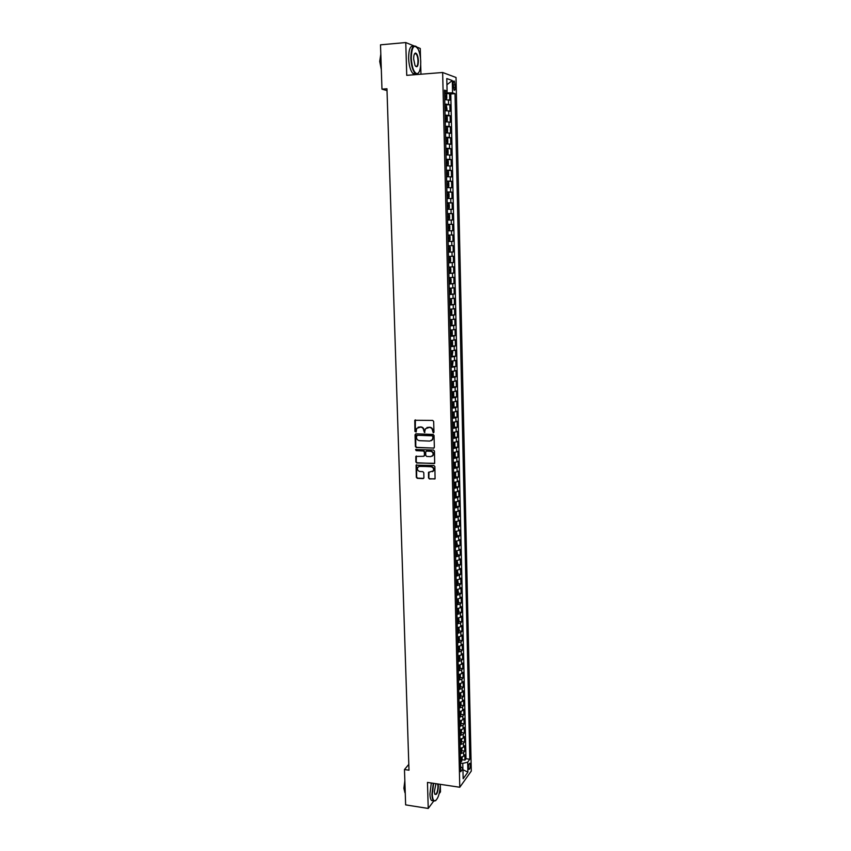 <?xml version="1.0" encoding="UTF-8"?>
<svg xmlns="http://www.w3.org/2000/svg" width="851" height="851" viewBox="0 0 851 851"><rect width="100%" height="100%" fill="white"/><g stroke="black" fill="none" stroke-linecap="round" stroke-linejoin="round"><path stroke-width="1.28" d="M433.308 432.829L433.957 432.148L433.67 421.458L432.691 420.415L414.777 420.277L414.948 431.457L416.171 431.882L416.682 428.393L420.585 427.085C422.436 427.351 423.479 428.447 423.724 430.404L424.447 432.499L425.479 428.734L429.436 427.393C431.297 427.659 432.34 428.766 432.585 430.723L433.308 432.829M426.904 427.521L429.798 427.223C431.659 427.489 432.702 428.596 432.946 430.542L433.765 432.648M415.373 419.873L415.32 431.287L416.075 432.01M418.107 427.202L420.958 426.915C422.809 427.181 423.851 428.276 424.085 430.234L424.894 432.329M470.38 764.953L469.986 763.241C469.114 763.166 468.593 764.645 468.422 767.666L468.827 769.389C469.699 769.442 470.22 767.974 470.38 764.953M428.51 477.922L429.478 478.953L435.074 478.751L434.872 466.55L433.893 465.508L416.086 465.146L416.309 477.294L417.277 478.326L423.011 478.624L423.926 477.688L423.787 472.699L422.809 471.656L419.958 471.518C417.756 470.933 417.011 469.561 417.703 467.39L419.809 466.231L431.01 466.763C433.212 467.337 433.978 468.699 433.319 470.869L428.489 472.422L428.51 477.922L429.84 478.741L434.925 478.953M414.022 45.922L405.767 42.55L406.735 75.345L442.648 72.495L459.785 787.249L427.468 782.42L428.234 808.45L405.64 804.886L404.47 769.538L408.991 770.198L386.96 88.759L381.971 89.142L387.024 90.6M405.767 42.55L380.503 44.826L381.971 89.142M433.436 448.275L434.361 447.307L434.042 435.489L433.063 434.446L415.958 433.819L415.043 434.776L415.394 446.53L416.362 447.562L434.042 448.062M434.467 451.062L434.659 463.327L416.82 462.987L415.852 461.944L415.831 456.423L423.511 456.306L424.426 455.349L424.33 452.019L423.351 450.987L416.171 450.679L415.586 449.583L433.478 450.019L434.467 451.062M462.242 759.741L464.954 760.113L464.827 754.699L463.689 756.22L463.604 752.603L460.274 753.816M462.019 750.71L464.742 751.093L464.614 745.657L463.487 747.157L463.401 743.519L460.061 744.721M461.806 741.668L464.529 742.029L464.412 736.583L463.274 738.062L463.189 734.413L459.848 735.594M461.582 732.594L464.327 732.956L464.199 727.488L463.061 728.935L462.976 725.286L459.625 726.446M461.359 723.488L464.114 723.839L463.986 718.361L462.848 719.786L462.763 716.116L459.412 717.265M461.136 714.361L463.901 714.702L463.774 709.213L462.636 710.606L462.55 706.936L459.189 708.064M460.912 705.202L463.689 705.543L463.572 700.033L462.423 701.405L462.338 697.714L458.966 698.82M460.689 696.012L463.487 696.352L463.359 690.821L462.21 692.171L462.125 688.47L458.753 689.565M460.455 686.8L463.274 687.129L463.146 681.587L461.987 682.906L461.902 679.204L458.529 680.268M460.231 677.566L463.061 677.885L462.933 672.322L461.774 673.62L461.689 669.897L458.306 670.95M460.008 668.29L462.848 668.609L462.71 663.035L461.561 664.301L461.476 660.567L458.083 661.599M459.774 658.993L462.625 659.302L462.497 653.706L461.338 654.962L461.253 651.217L457.859 652.228M459.54 649.675L462.412 649.973L462.284 644.356L461.125 645.59L461.04 641.824L457.636 642.824M459.317 640.314L462.199 640.612L462.072 634.984L460.902 636.186L460.816 632.41L457.412 633.389M459.083 630.931L461.987 631.229L461.848 625.581L460.689 626.751L460.604 622.975L457.189 623.921M458.849 621.528L461.763 621.804L461.636 616.145L460.465 617.294L460.38 613.497L456.966 614.433M458.615 612.092L461.55 612.358L461.423 606.678L460.242 607.805L460.157 603.997L456.742 604.912M458.381 602.625L461.327 602.891L461.199 597.189L460.029 598.285L459.934 594.466L456.508 595.36M458.146 593.126L461.114 593.381L460.976 587.669L459.806 588.732L459.721 584.903L456.285 585.786M457.912 583.595L460.891 583.85L460.763 578.116L459.583 579.159L459.497 575.319L456.051 576.17M457.678 574.042L460.668 574.287L460.54 568.532L459.359 569.553L459.274 565.702L455.828 566.532M457.434 564.458L460.455 564.692L460.317 558.926L459.136 559.915L459.051 556.054L455.593 556.862M457.2 554.841L460.231 555.075L460.093 549.289L458.912 550.246L458.817 546.374L455.37 547.161M456.955 545.204L460.008 545.427L459.87 539.619L458.689 540.555L458.593 536.662L455.136 537.438M456.71 535.534L459.785 535.747L459.646 529.918L458.466 530.822L458.37 526.929L454.902 527.673M456.466 525.833L459.561 526.035L459.423 520.195L458.232 521.067L458.146 517.153L454.668 517.887M456.221 516.1L459.338 516.291L459.2 510.43L458.008 511.281L457.912 507.356L454.434 508.068M455.976 506.334L459.115 506.515L458.976 500.643L457.774 501.462L457.689 497.527L454.2 498.218M455.732 496.537L458.891 496.718L458.753 490.825L457.551 491.612L457.455 487.666L453.966 488.336M455.487 486.719L458.657 486.889L458.529 480.975L457.317 481.74L457.232 477.773L453.732 478.422M455.242 476.858L458.434 477.017L458.295 471.092L457.093 471.826L456.998 467.848L453.498 468.475M454.987 466.976L458.21 467.125L458.072 461.178L456.859 461.88L456.764 457.902L453.264 458.498M454.732 457.061L457.976 457.2L457.838 451.232L456.625 451.913L456.54 447.913L453.019 448.488M454.487 447.115L457.753 447.243L457.615 441.254L456.402 441.903L456.306 437.893L452.785 438.456M454.232 437.137L457.519 437.265L457.381 431.255L456.168 431.872L456.072 427.851L452.541 428.383M453.977 427.128L457.285 427.245L457.147 421.213L455.934 421.809L455.838 417.767L452.306 418.277M453.721 417.086L457.061 417.192L456.913 411.15L455.7 411.703L455.604 407.661L452.062 408.15M453.466 407.012L456.827 407.108L456.689 401.044L455.466 401.576L455.37 397.513L451.817 397.981M453.2 396.917L456.593 396.991L456.455 390.917L455.221 391.417L455.125 387.343L451.583 387.779M452.945 386.78L456.359 386.854L456.221 380.748L454.987 381.216L454.891 377.131L451.338 377.546M452.679 376.61L456.125 376.674L455.987 370.547L454.753 370.993L454.657 366.887L451.094 367.281M451.073 366.653L455.891 366.462L455.753 360.324L454.508 360.728L454.413 356.612L450.849 356.984M450.828 356.356L455.657 356.218L455.508 350.059L454.274 350.431L454.179 346.314L450.605 346.655M451.7 345.91L455.413 345.942L455.274 339.762L454.03 340.113L453.934 335.975L450.36 336.294M451.104 335.613L455.179 335.634L455.04 329.433L453.796 329.752L453.7 325.593L450.105 325.901M450.232 325.284L454.945 325.295L454.796 319.072L453.551 319.359L453.455 315.189L449.86 315.466M449.849 314.923L454.7 314.923L454.562 308.679L453.306 308.934L453.211 304.754L449.615 305.009M449.605 304.541L454.466 304.509L454.317 298.254L453.072 298.478L452.966 294.276L449.36 294.51M449.349 294.116L454.221 294.074L454.083 287.787L452.828 287.978L452.721 283.777L449.115 283.979M449.105 283.649L453.987 283.596L453.838 277.298L452.583 277.447L452.477 273.235L448.86 273.416M448.849 273.16L453.743 273.086L453.594 266.767L452.338 266.895L452.232 262.661L448.605 262.81M448.605 262.64L453.498 262.544L453.349 256.204L452.094 256.3L451.987 252.045L448.36 252.173M448.349 252.077L453.253 251.97L453.104 245.609L451.838 245.662L451.743 241.407L448.105 241.503M448.105 241.482L453.009 241.365L452.86 234.972L447.945 235.11L452.86 234.972M451.594 235.004L451.498 230.727L452.764 230.717L452.615 224.313L447.7 224.462M447.69 224.366L451.349 224.302L451.243 220.015L452.519 220.037L452.37 213.612L447.445 213.782M447.435 213.601L451.094 213.569L450.998 209.261L452.275 209.325L452.126 202.878L447.19 203.059M447.179 202.815L450.849 202.804L450.743 198.485L452.03 198.57L451.881 192.103L446.935 192.305M446.924 191.986L450.594 191.996L450.498 187.667L451.775 187.784L451.626 181.295L446.679 181.518M446.669 181.114L450.349 181.157L450.243 176.806L451.53 176.965L451.381 170.455L446.424 170.7M446.403 170.211L450.094 170.274L449.988 165.924L451.275 166.115L451.126 159.584L446.158 159.839M446.147 159.275L449.839 159.371L449.743 154.999L451.03 155.222L450.881 148.67L445.977 148.936M445.892 148.297L449.583 148.425L449.488 144.032L450.775 144.298L450.626 137.724L446.403 137.968M445.626 137.288L449.328 137.436L449.232 133.033L450.519 133.33L450.37 126.735L446.52 126.98M445.36 126.246L449.073 126.416L448.977 122.001L450.275 122.331L450.115 115.715L446.467 115.959M445.094 115.162L448.817 115.364L448.711 110.928L450.019 111.3L449.86 104.662L444.839 104.045M444.988 110.492L447.052 109.513L446.243 104.907L449.86 104.662M453.104 84.036L454.094 90.163C454.881 90.632 455.296 89.663 455.349 87.259L454.349 81.132C453.572 80.664 453.157 81.632 453.104 84.036M442.648 72.495L456.03 77.484L471.294 771.07L459.785 787.249M464.954 760.113L465.986 758.72L469.816 759.252L455.03 93.653L452.562 92.833L444.573 92.833M469.816 759.252L467.667 762.198L467.89 772.134L463.157 778.739L462.923 768.698L460.699 771.74L444.509 90.163L447.083 91.014L446.786 78.547L452.285 80.526L452.562 92.833M465.986 758.72L450.796 93.961L449.605 93.567L449.764 100.227L444.733 99.588M448.817 115.364L450.115 115.715M449.073 126.416L450.37 126.735M449.328 137.436L450.626 137.724M449.583 148.425L450.881 148.67M449.839 159.371L451.126 159.584M450.094 170.274L451.381 170.455M450.349 181.157L451.626 181.295M450.594 191.996L451.881 192.103M450.849 202.804L452.126 202.878M451.094 213.569L452.37 213.612M451.349 224.302L452.615 224.313M453.009 241.365L451.743 241.407M453.253 251.97L451.987 252.045M453.498 262.544L452.232 262.661M453.743 273.086L452.477 273.235M453.987 283.596L452.721 283.777M454.221 294.074L452.966 294.276M454.466 304.509L453.211 304.754M454.7 314.923L453.455 315.189M454.945 325.295L453.7 325.593M455.179 335.634L453.934 335.975M455.413 345.942L454.179 346.314M455.657 356.218L454.413 356.612M455.891 366.462L454.657 366.887M456.125 376.674L454.891 377.131M456.359 386.854L455.125 387.343M456.593 396.991L455.37 397.513M456.827 407.108L455.604 407.661M457.061 417.192L455.838 417.767M457.285 427.245L456.072 427.851M457.519 437.265L456.306 437.893M457.753 447.243L456.54 447.913M457.976 457.2L456.764 457.902M458.21 467.125L456.998 467.848M458.434 477.017L457.232 477.773M458.657 486.889L457.455 487.666M458.891 496.718L457.689 497.527M459.115 506.515L457.912 507.356M459.338 516.291L458.146 517.153M459.561 526.035L458.37 526.929M459.785 535.747L458.593 536.662M460.008 545.427L458.817 546.374M460.231 555.075L459.051 556.054M460.455 564.692L459.274 565.702M460.668 574.287L459.497 575.319M460.891 583.85L459.721 584.903M461.114 593.381L459.934 594.466M461.327 602.891L460.157 603.997M461.55 612.358L460.38 613.497M461.763 621.804L460.604 622.975M461.987 631.229L460.816 632.41M462.199 640.612L461.04 641.824M462.412 649.973L461.253 651.217M462.625 659.302L461.476 660.567M462.848 668.609L461.689 669.897M463.061 677.885L461.902 679.204M463.274 687.129L462.125 688.47M463.487 696.352L462.338 697.714M463.689 705.543L462.55 706.936M463.901 714.702L462.763 716.116M464.114 723.839L462.976 725.286M464.327 732.956L463.189 734.413M464.529 742.029L463.401 743.519M464.742 751.093L463.604 752.603M462.88 768.644L462.753 763.368L460.497 763.049M447.062 92.653L447.03 91.036M420.532 58.57L420.256 48.464L416.756 47.028M428.234 808.45L433.755 800.982M439.18 793.653L440.478 791.887L440.318 786.122M420.958 74.218L420.692 64.804M408.799 764.368L404.47 769.538M446.02 93.833L449.605 93.567M450.796 93.961L455.03 93.653M444.541 91.77L447.083 91.014M448.711 110.928L444.999 110.715M448.977 122.001L445.254 121.821M449.232 133.033L445.52 132.873M449.488 144.032L445.786 143.904M449.743 154.999L446.041 154.893M449.988 165.924L446.307 165.839M450.243 176.806L446.562 176.763M450.498 187.667L446.818 187.635M450.743 198.485L447.083 198.485M450.998 209.261L447.339 209.293M451.243 220.015L447.594 220.069M451.498 230.727L447.849 230.802M448.2 245.779L451.838 245.662M448.456 256.438L452.094 256.3M448.711 267.054L452.338 266.895M448.956 277.639L452.583 277.447M449.211 288.191L452.828 287.978M449.466 298.712L453.072 298.478M449.711 309.19L453.306 308.934M449.956 319.646L453.551 319.359M450.211 330.06L453.796 329.752M450.456 340.443L454.03 340.113M450.7 350.793L454.274 350.431M450.945 361.111L454.508 360.728M451.19 371.398L454.753 370.993M451.434 381.642L454.987 381.216M451.679 391.864L455.221 391.417M451.913 402.055L455.466 401.576M452.158 412.203L455.7 411.703M452.402 422.33L455.934 421.809M452.764 437.765L454.062 437.478L454.711 436.127L454.647 433.127L452.636 432.436L456.168 431.872M452.881 442.477L456.402 441.903M453.115 452.498L456.625 451.913M453.349 462.497L456.859 461.88M453.594 472.454L457.093 471.826M453.828 482.389L457.317 481.74M454.062 492.293L457.551 491.612M454.296 502.154L457.774 501.462M454.53 511.994L458.008 511.281M454.764 521.801L458.232 521.067M454.998 531.588L458.466 530.822M455.232 541.332L458.689 540.555M455.455 551.044L458.912 550.246M455.689 560.735L459.136 559.915M455.913 570.393L459.359 569.553M456.147 580.02L459.583 579.159M456.37 589.615L459.806 588.732M456.604 599.189L460.029 598.285M456.827 608.72L460.242 607.805M457.051 618.23L460.465 617.294M457.285 627.708L460.689 626.751M457.508 637.165L460.902 636.186M457.732 646.59L461.125 645.59M457.955 655.983L461.338 654.962M458.178 665.344L461.561 664.301M458.391 674.683L461.774 673.62M458.615 683.991L461.987 682.906M458.838 693.267L462.21 692.171M459.061 702.522L462.423 701.405M459.274 711.744L462.636 710.606M459.668 720.935L462.848 719.786M459.71 730.105L463.061 728.935M460.008 739.242L463.274 738.062M460.178 748.359L463.487 747.157M462.923 768.698L460.582 766.528M460.359 757.454L463.689 756.22M462.753 763.368L467.667 762.198M446.935 84.77L452.285 80.526M467.89 772.134L462.955 769.73M415.756 433.829L415.767 446.35L416.735 447.381L433.797 448.083M432.733 436.542L432.053 435.818L417.043 435.255L416.447 437.371C416.682 439.318 417.724 440.414 419.564 440.68L429.808 441.084L432.372 439.669L433.095 436.361L432.053 435.818M416.958 435.255L432.414 435.638M431.361 440.69L432.723 439.488L432.776 437.999M433.095 436.361L433.138 437.818M416.373 456.019L416.224 461.753L417.192 462.784L434.489 463.54M424.117 456.083L424.787 455.157L424.692 451.828L423.724 450.796L416.171 450.679M416.043 449.296L416.543 450.487M430.691 456.625L432.84 455.423C433.521 453.243 432.755 451.86 430.542 451.285L426.574 451.126L425.66 452.072L425.755 455.413L426.723 456.444L430.691 456.625M432.074 456.242L433.191 455.232C433.882 453.051 433.116 451.668 430.904 451.104L430.542 451.285M426.33 451.147L430.904 451.104M429.01 472.007L428.861 477.709M432.606 471.656L433.67 470.667C434.329 468.497 433.563 467.135 431.372 466.561L431.01 466.763M418.788 466.412L431.372 466.561M416.618 464.742L416.671 477.081L417.639 478.113L423.66 478.379M444.722 99.386L446.796 98.418L446.711 95.089L445.967 93.738L444.584 93.589M446.094 99.312L444.722 99.163M444.669 97.046L445.658 97.12L445.711 95.812L444.637 95.706M420.734 61.74C420.543 56.602 419.649 52.358 418.075 49.028C414.054 43.592 411.778 46.635 411.267 58.155C411.937 67.537 413.863 72.739 417.043 73.739C419.511 73.048 420.745 69.048 420.734 61.74M418.649 72.75L416.767 74.101L415.128 73.356C412.661 70.548 411.235 65.474 410.842 58.134C411.022 48.464 412.831 44.592 416.256 46.528L416.543 46.826M418.405 60.857C418.16 66.591 417.022 68.101 414.99 65.389L413.671 59.059C413.671 55.389 414.277 53.379 415.511 53.039C417.118 53.57 418.086 56.177 418.405 60.857M415.543 66.261C417.107 67.016 417.915 65.208 417.99 60.836C417.82 57.442 417.15 55.081 416.001 53.751L414.575 53.879M381.237 66.91L380.844 54.847M381.322 69.591L379.716 61.41L380.812 54.145M415.714 73.792L412.926 73.526C410.448 70.729 409.012 65.665 408.608 58.325C408.714 49.411 410.331 45.401 413.458 46.273M433.659 783.345L432.297 794.217C432.489 798.525 433.329 800.78 434.808 800.982C437.978 799.344 439.829 793.802 440.371 784.356M435.829 800.578L433.574 800.823C432.595 799.791 432.042 797.621 431.925 794.313L433.287 783.292M438.105 784.016L438.371 786.133C437.85 792.845 436.659 795.494 434.776 794.079L434.34 791.504L435.978 783.697M434.85 794.26L434.935 794.345C436.669 794.44 437.691 791.728 438.01 786.228L437.669 783.952M405.299 794.408L404.98 784.813M404.927 792.685L403.895 788.292L404.842 780.718M433.191 800.759L431.574 800.514C430.595 799.483 430.053 797.313 429.925 794.004L431.297 782.994M446.381 110.396L446.232 104.864L444.85 104.726M446.36 110.417L444.988 110.29M444.935 108.173L445.913 108.237L445.977 106.939L444.903 106.843M445.254 121.565L447.307 120.576L447.232 117.257L446.488 115.959L445.116 115.832M446.509 115.991L446.637 121.47L445.243 121.374M445.201 119.268L446.179 119.331L446.243 118.034L445.169 117.938M445.509 132.596L446.881 132.533L447.573 131.597L447.498 128.288L446.754 127.012L445.381 126.905M446.881 132.533L445.509 132.426M445.456 130.331L446.435 130.384L446.509 129.086L445.424 129.001M445.775 143.596L447.137 143.532L447.828 142.585L447.754 139.287L447.009 138.032L445.637 137.936M447.137 143.532L445.775 143.447M445.722 141.351L446.701 141.394L446.764 140.107L445.69 140.032M446.03 154.552L447.403 154.499L448.083 153.531L448.009 150.244L447.264 149.021L445.903 148.936M447.403 154.499L446.03 154.425M445.988 152.34L446.956 152.372L447.03 151.095L445.956 151.021M446.296 165.488L447.658 165.424L448.339 164.445L448.264 161.169L447.541 159.999L446.158 159.903M447.541 159.999L447.669 165.402L446.296 165.371M446.243 163.286L447.222 163.318L447.286 162.041L446.211 161.977M446.552 176.37L447.913 176.317L448.594 175.317L448.52 172.062L447.807 170.902L446.424 170.828M447.913 176.317L446.552 176.274M447.807 170.902L447.934 176.295M446.498 174.2L447.477 174.221L447.552 172.944L446.467 172.891M446.807 187.231L448.169 187.177L448.849 186.167L448.775 182.912L448.041 181.752L446.679 181.71M448.169 187.177L446.807 187.146M446.764 185.082L447.732 185.093L447.807 183.827L446.732 183.773M447.073 198.049L448.424 197.996L449.105 196.964L449.03 193.73L448.296 192.592L446.935 192.571M448.424 197.996L447.073 197.985M447.02 195.921L447.988 195.932L448.073 194.666L446.988 194.624M447.328 208.825L448.679 208.782L449.36 207.74L449.285 204.517L448.551 203.389L447.2 203.389M448.573 203.421L448.69 208.761L447.328 208.782M447.275 206.729L448.243 206.729L448.328 205.463L447.243 205.431M448.934 219.537L447.583 219.547L448.934 219.537L449.605 218.473L449.53 215.26L448.807 214.165L447.456 214.165M447.53 217.505L448.498 217.494L448.583 216.239L447.498 216.207M449.179 230.249L447.839 230.281L449.179 230.249L449.86 229.174L449.785 225.972L449.062 224.898L447.711 224.919M448.722 226.94L447.754 226.951L448.839 226.972L448.754 228.217L447.786 228.238M448.094 240.971L449.434 240.929L450.105 239.844L450.03 236.642L449.328 235.621L447.966 235.631M449.328 235.621L449.456 240.907M448.977 237.631L448.009 237.663L449.094 237.663L448.998 238.918L448.041 238.94L448.998 238.918M449.562 246.258L448.211 246.301L449.562 246.258L450.285 247.29L450.36 250.471L449.7 251.556L448.339 251.63M449.69 251.577L449.583 246.29M449.222 248.301L448.264 248.332L449.222 248.301M449.254 249.577L448.296 249.598L449.254 249.577L449.349 248.332M448.594 262.257L449.934 262.193L450.605 261.076L450.53 257.896L449.828 256.917L448.466 256.949M449.956 262.161L449.828 256.917L448.466 256.917M449.477 258.927L448.52 258.97L449.477 258.927M448.551 260.236L449.509 260.204L449.605 258.959M450.062 267.48L448.722 267.554L450.062 267.48L450.785 268.469L450.86 271.639L450.2 272.735L448.849 272.852M450.19 272.767L450.083 267.512M449.722 269.522L448.764 269.565L449.722 269.522M449.753 270.788L448.796 270.809L449.753 270.788L449.86 269.554M449.094 283.404L450.434 283.309L451.104 282.17L451.03 279.011L450.307 278.043L448.977 278.128M450.307 278.043L448.966 278.064M449.051 281.404L450.009 281.351L450.105 280.117L449.02 280.139M449.349 293.925L450.679 293.818L451.349 292.659L451.275 289.521L450.573 288.595L449.222 288.67M450.7 293.797L450.573 288.595L449.222 288.595M449.296 291.936L450.253 291.872L450.36 290.638L449.275 290.67M449.594 304.413L450.924 304.296L451.594 303.126L451.519 299.988L450.828 299.084L449.477 299.18M450.945 304.264L450.828 299.084L449.466 299.084M449.551 302.424L450.498 302.36L450.605 301.137L449.519 301.169M449.849 314.87L451.179 314.742L451.838 313.551L451.764 310.424L451.051 309.519L449.722 309.647M451.051 309.519L449.722 309.541M449.796 312.891L450.743 312.817L450.86 311.594L449.764 311.636M450.094 325.295L451.424 325.146L452.083 323.944L452.009 320.827L451.296 319.944L449.966 320.093M451.296 319.944L449.966 319.955M450.051 323.316L450.998 323.231L451.104 322.018L450.019 322.072M450.339 335.688L451.668 335.528L452.328 334.305L452.253 331.199L451.562 330.358L450.222 330.496M451.679 335.496L451.562 330.358L450.211 330.348M450.296 333.709L451.243 333.624L451.349 332.411L450.264 332.464M450.583 346.038L451.902 345.868L452.572 344.634L452.498 341.538L451.785 340.698L450.466 340.868M451.785 340.698L450.456 340.708M450.541 344.07L451.487 343.974L451.604 342.762L450.509 342.836M452.147 356.175L452.732 351.846L452.051 351.048L450.711 351.208M452.168 356.144L452.051 351.048L450.7 351.027M450.785 354.399L451.732 354.303L451.849 353.091L450.753 353.165M452.285 361.335L452.413 366.419L452.977 362.122L452.275 361.313L450.956 361.505M452.275 361.313L450.945 361.313M451.03 364.696L451.966 364.59L452.094 363.388L450.998 363.462M451.317 376.908L452.636 376.695L453.285 375.429L453.221 372.355L452.509 371.579L451.2 371.781M452.509 371.579L451.19 371.579M451.275 374.961L452.211 374.844L452.338 373.642L451.243 373.727M451.562 387.131L452.87 386.907L453.53 385.62L453.455 382.567L452.753 381.801L451.445 382.025M452.753 381.801L451.434 381.801M451.519 385.195L452.455 385.067L452.583 383.865L451.487 383.961M451.807 397.321L453.115 397.087L453.764 395.789L453.7 392.736L452.998 392.003L451.679 392.226M452.998 392.003L451.679 391.992M451.764 395.385L452.689 395.258L452.828 394.066L451.732 394.162M452.051 407.48L453.349 407.235L454.009 405.916L453.934 402.885L453.232 402.161L451.924 402.406M453.232 402.161L451.924 402.151M451.998 405.555L452.934 405.416L453.062 404.225L451.977 404.331M452.285 417.607L453.594 417.352L454.243 416.022L454.168 412.99L452.168 412.544M453.604 417.309L453.487 412.31L452.158 412.278M452.243 415.682L453.179 415.543L453.306 414.352L452.211 414.469M452.53 427.702L453.828 427.425L454.477 426.096L454.402 423.075L452.402 422.66M453.711 422.394L452.402 422.373M452.477 425.787L453.413 425.638L453.551 424.447L452.455 424.575M454.083 437.446L453.966 432.478L452.647 432.733M452.721 435.861L453.647 435.701L453.785 434.521L452.689 434.648M453.009 447.796L454.306 447.498L454.945 446.137L454.881 443.137L452.881 442.786M454.179 442.499L453.221 442.456M452.955 445.892L453.891 445.733L454.03 444.552L452.934 444.69M453.243 457.795L454.54 457.487L455.179 456.115L455.115 453.126L453.126 452.796M454.551 457.455L454.434 452.509L453.711 452.466M453.2 455.902L454.126 455.732L454.264 454.551L453.168 454.7M453.477 467.763L454.774 467.444L455.413 466.05L455.349 463.072L453.36 462.784M454.785 467.412L454.147 462.444M453.434 465.869L454.36 465.699L454.498 464.518L453.402 464.678M453.711 477.698L455.008 477.368L455.647 475.964L455.583 472.996L453.594 472.741M455.019 477.337L454.551 472.39M453.668 475.815L454.594 475.635L454.732 474.464L453.647 474.624M453.955 487.612L455.242 487.261L455.881 485.847L455.806 482.889L453.828 482.655M453.902 485.73L454.828 485.538L454.977 484.368L453.881 484.538M454.189 497.484L455.466 497.122L456.115 495.697L456.04 492.75L454.072 492.548M454.136 495.612L455.062 495.41L455.211 494.25L454.115 494.42M455.572 502.058L454.306 502.409M455.721 506.919L455.593 502.058L456.274 502.579L456.338 505.515L455.7 506.962L454.423 507.324M454.37 505.462L455.296 505.26L455.445 504.09L454.349 504.281M455.764 511.898L454.54 512.238M455.849 511.887L456.498 512.376L456.572 515.312L455.934 516.759L454.657 517.142M454.604 515.28L455.53 515.068L455.679 513.908L454.583 514.1M455.955 521.706L454.764 522.035M456.179 526.492L456.062 521.695L456.732 522.142L456.796 525.067L456.168 526.535L454.881 526.918M454.838 525.067L455.753 524.854L455.902 523.695L454.817 523.897M456.136 531.492L454.998 531.801M456.359 531.46L457.03 534.8L456.391 536.279L455.115 536.673M455.072 534.822L455.987 534.609L456.136 533.449L455.04 533.651M456.317 541.247L455.232 541.544M456.615 541.204L457.253 544.502L456.636 545.948L455.349 546.395M455.306 544.555L456.21 544.332L456.37 543.172L455.274 543.385M456.508 550.959L455.466 551.246M456.87 550.916L457.476 554.161L456.849 555.671L455.583 556.086M455.53 554.246L456.444 554.022L456.604 552.873L455.508 553.086M456.689 560.649L455.689 560.926M457.125 560.596L457.71 563.809L457.072 565.319L455.806 565.755M455.764 563.915L456.668 563.681L456.827 562.532L455.732 562.756M456.87 570.319L455.923 570.574M457.381 570.244L457.934 573.414L457.306 574.936L456.04 575.382M455.998 573.553L456.902 573.319L457.061 572.17L455.966 572.404M457.051 579.946L456.147 580.191M457.636 579.861L458.157 582.999L457.53 584.531L456.264 584.988M456.221 583.169L457.125 582.914L457.285 581.776L456.189 582.01M457.221 589.552L456.381 589.775M457.891 589.456L458.381 592.541L457.753 594.094L456.487 594.562M456.444 592.743L457.349 592.487L457.519 591.349L456.423 591.594M457.402 599.125L456.604 599.338M458.146 599.008L458.604 602.061L457.976 603.625L456.721 604.104M456.679 602.295L457.583 602.029L457.742 600.891L456.647 601.146M457.583 608.667L456.827 608.869M458.412 608.539L458.827 611.561L458.2 613.124L456.944 613.614M456.902 611.816L457.806 611.55L457.966 610.412L456.87 610.678M457.753 618.177L457.061 618.369M458.668 618.039L459.051 621.017L458.423 622.602L457.168 623.102M457.125 621.304L458.029 621.028L458.189 619.9L457.104 620.166M457.934 627.666L457.285 627.836M458.934 627.506L459.274 630.453L458.646 632.048L457.391 632.559M457.349 630.761L458.253 630.485L458.412 629.357L457.327 629.634M458.104 637.122L457.508 637.282M459.2 636.942L459.487 639.856L458.87 641.463L457.615 641.984M457.572 640.197L458.476 639.92L458.636 638.782L457.551 639.069M458.285 646.547L457.732 646.686M459.455 646.356L459.71 649.239L459.093 650.855L457.838 651.387M457.795 649.6L458.7 649.313L458.859 648.185L457.774 648.473M459.721 655.727L459.934 658.589L459.317 660.216L458.061 660.759M458.019 658.982L458.912 658.685L459.083 657.557L457.998 657.855M459.987 665.078L460.146 667.907L459.551 669.503L458.285 670.099M458.242 668.322L459.136 668.024L459.306 666.897L458.221 667.205M460.306 674.418L460.37 677.194L459.763 678.811L458.508 679.406M458.466 677.641L459.359 677.343L459.529 676.215L458.444 676.524M460.519 683.693L460.582 686.459L459.965 688.119L458.732 688.693M458.689 686.938L459.753 685.502L458.657 685.821M460.731 692.969L460.806 695.692L460.189 697.373L458.944 697.958M458.912 696.192L459.965 694.756L458.88 695.086M460.955 702.213L461.019 704.905L460.402 706.585L459.168 707.181M459.125 705.426L460.189 703.99L459.104 704.32M461.168 711.436L460.625 715.776L459.391 716.382M459.349 714.638L460.402 713.191L459.317 713.532M461.38 720.627L460.838 724.946L459.604 725.552M459.561 723.818L460.625 722.371L459.54 722.712M461.604 729.786L461.072 734.03L459.827 734.7M459.785 732.966L460.838 731.52L459.753 731.871M461.816 738.923L461.285 743.146L460.04 743.817M459.997 742.093L461.061 740.636L459.976 740.998M462.029 748.029L461.487 752.263L460.253 752.912M460.21 751.188L461.274 749.731L460.189 750.093M462.242 757.113L461.699 761.315L460.476 761.975M460.434 760.251L461.487 758.794L460.402 759.166M448.562 104.269L448.456 99.822M453.126 84.972L455.296 84.813M453.211 87.419L455.349 87.259M446.115 99.29L445.988 93.77M444.637 95.855L445.626 95.78M444.903 106.971L445.881 106.907M446.903 132.511L446.775 127.044M447.158 143.511L447.03 138.064M447.413 154.467L447.286 149.053M445.956 151.106L446.924 151.063M446.211 162.052L447.19 162.009M446.477 172.966L447.445 172.913M448.19 187.146L448.062 181.784M446.732 183.837L447.7 183.795M448.445 197.975L448.317 192.624M446.988 194.666L447.956 194.634M447.243 205.474L448.211 205.431M448.945 219.505L448.828 214.186M449.2 230.227L449.073 224.919M448.551 260.215L449.509 260.204M450.456 283.287L450.328 278.064M449.051 281.362L450.009 281.351M449.296 291.882L450.253 291.872M449.551 302.36L450.498 302.36M451.19 314.71L451.073 309.541M449.796 312.817L450.743 312.817M451.434 325.114L451.317 319.976M450.041 323.231L450.998 323.231M450.296 333.613L451.243 333.624M451.924 345.836L451.807 340.719M450.541 343.974L451.487 343.974M450.785 354.293L451.732 354.303M451.03 364.579L451.966 364.59M452.647 376.663L452.53 371.6M451.275 374.823L452.211 374.844M452.892 386.875L452.775 381.822M451.509 385.046L452.455 385.067M453.126 397.055L453.009 392.024M451.753 395.236L452.689 395.258M453.37 407.204L453.253 402.183M451.998 405.395L452.934 405.416M452.232 415.511L453.179 415.543M453.849 427.393L453.732 422.415M452.477 425.606L453.413 425.638M452.721 435.669L453.647 435.701M454.317 447.466L454.2 442.509M452.955 445.69L453.891 445.733M453.189 455.689L454.126 455.732M453.434 465.657L454.36 465.699M453.668 475.592L454.594 475.635M455.253 487.229L455.136 482.336M453.902 485.495L454.828 485.538M455.487 497.09L455.37 492.208M454.136 495.367L455.062 495.41M454.37 505.207L455.296 505.26M455.945 516.727L455.838 511.887M454.604 515.015L455.53 515.068M454.838 524.79L455.753 524.854M456.413 536.236L456.296 531.471M455.062 534.545L455.987 534.609M456.636 545.948L456.53 541.215M455.296 544.257L456.21 544.332M456.87 555.629L456.753 550.927M455.53 553.948L456.444 554.022M457.093 565.277L456.987 560.618M455.753 563.607L456.668 563.681M457.317 574.904L457.21 570.266M455.987 573.244L456.902 573.319M457.551 584.488L457.434 579.893M456.21 582.839L457.125 582.914M457.774 594.051L457.668 589.488M456.444 592.413L457.349 592.487M457.998 603.582L457.891 599.051M456.668 601.955L457.583 602.029M458.221 613.092L458.115 608.593M456.891 611.465L457.806 611.55M458.444 622.56L458.338 618.103M457.115 620.943L458.029 621.028M458.668 632.006L458.561 627.581M457.349 630.4L458.253 630.485M458.891 641.42L458.785 637.027M457.572 639.824L458.476 639.92M459.104 650.813L459.008 646.441M457.795 649.217L458.7 649.313M459.327 660.174L459.232 655.834M458.019 658.589L458.912 658.685M459.551 669.503L459.444 665.205M458.232 667.929L459.136 668.024M459.763 678.811L459.668 674.535M458.455 677.236L459.359 677.343M459.987 688.076L459.891 683.842M458.678 686.523L459.572 686.619M460.2 697.331L460.104 693.118M458.902 695.767L459.795 695.884M460.423 706.543L460.327 702.373M459.115 705L460.008 705.107M460.636 715.734L460.54 711.585M459.338 714.202L460.231 714.308M460.848 724.903L460.753 720.786M459.551 723.371L460.444 723.478M461.072 734.03L460.976 729.945M459.774 732.509L460.668 732.626M461.285 743.146L461.189 739.093M459.987 741.625L460.88 741.742M461.497 752.22L461.402 748.199M460.2 750.71L461.093 750.837M461.71 761.273L461.614 757.284M460.423 759.773L461.306 759.9M453.615 81.185L454.349 81.132M444.637 95.886L445.711 95.812M412.926 73.526L415.128 73.356M416.001 53.751L414.49 53.879M431.574 800.514L433.574 800.823M444.903 107.013L445.977 106.939M445.956 151.148L447.03 151.084M446.211 162.094L447.286 162.041M446.477 172.998L447.552 172.944M446.732 183.869L447.807 183.827M446.988 194.709L448.073 194.666M447.243 205.506L448.328 205.463M447.754 227.004L448.839 226.972M448.009 237.695L449.094 237.663M449.264 280.128L450.105 280.117M449.7 290.648L450.36 290.638M450.062 301.137L450.605 301.137"/></g></svg>
